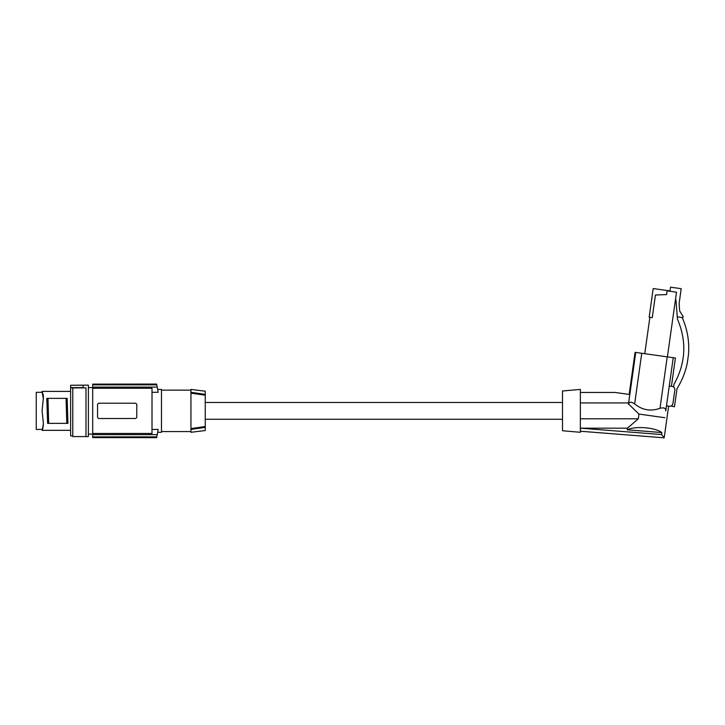<?xml version="1.0" encoding="UTF-8"?>
<svg xmlns="http://www.w3.org/2000/svg" width="725" height="725" viewBox="0 0 725 725"><rect width="100%" height="100%" fill="white"/><g stroke="black" fill="none" stroke-linecap="round" stroke-linejoin="round"><path stroke-width="1.09" d="M634.221 403.589L634.638 403.897C631.094 401.641 629.028 401.804 628.439 404.378L635.743 352.432L675.401 358.005L671.423 386.307M629.155 394.436L635.073 352.332L635.743 352.432L628.638 402.928L580.362 402.928M641.752 353.274L634.638 403.897C642.287 410.16 650.742 411.619 659.995 408.293L667.227 356.854M666.483 405.819L669.311 406.218A3.217 3.217 -90 0 0 672.945 403.481L674.83 390.032A3.217 3.217 90 0 0 672.093 386.398L669.266 385.999M663.33 407.831L664.109 408.003M665.786 410.694L665.768 410.912C665.976 408.184 664.055 407.314 659.995 408.293M665.768 410.912L673.244 357.697M664.807 417.709L638.952 414.075L628.512 403.988M629.862 402.402L630.542 402.266M630.705 402.266L631.557 402.348M631.892 402.438L634.013 403.444M627.487 428.176L580.462 428.176L661.562 434.556L664.182 437.827L661.562 434.556L661.843 432.553C655.3 427.424 635.082 425.829 627.261 429.825L627.487 428.176L638.29 418.796L638.952 414.075M627.261 429.825L661.843 432.553M580.362 430.65L580.462 428.176M673.625 387.05L674.023 384.241C685.787 363.089 686.928 341.375 677.449 319.109L677.268 316.843L682.198 317.532C687.4 329.304 689.493 341.611 688.496 354.443L687.309 362.926C685.451 372.106 682.026 380.652 677.023 388.573L674.458 406.788L670.96 406.009M669.945 291.278L670.525 287.173L681.21 288.677L679.107 303.63L679.678 310.989L683.086 316.444L682.914 317.632L677.268 316.843L675.972 300.059L675.401 299.987M667.408 356.881L676.498 292.202L667.118 290.879L666.601 294.595L655.445 294.984L652.264 317.659L649.165 317.224L653.198 288.568L670 290.924M649.872 317.323L644.761 353.7M638.29 418.796L580.362 418.796M629.826 394.527L615.108 392.461L580.362 392.461L580.362 389.425L580.362 432.299L562.5 430.732L562.5 390.993L580.362 389.425M205.238 427.369L190.947 429.427L190.947 432.299L205.238 430.541L205.238 391.183L190.947 389.425L190.947 393.131L205.238 395.216M205.238 394.355L190.947 392.298M161.476 390.141L190.947 390.141M161.476 431.583L190.947 431.583M157.651 389.425L161.476 389.425L161.476 432.299L157.651 432.299M152.005 392.298L158.123 392.298C157.506 388.482 157.506 388.482 158.123 392.298C157.506 388.482 157.506 388.482 158.123 392.298A125.044 125.044 0 0 0 157.225 387.087L92.7 387.087L92.7 388.265L152.005 388.265L152.005 433.459L92.7 433.459L92.7 388.265M156.772 384.839L92.7 384.839L92.7 384.123L156.618 384.123A125.044 125.044 0 0 1 156.772 384.839L157.225 387.087M152.005 429.427L158.123 429.427A125.044 125.044 0 0 1 157.225 434.638L92.7 434.638L92.7 433.459M135.321 403.209L98.953 403.218M97.558 404.623L97.558 417.102M135.031 403.182A1.785 1.785 0 0 1 136.817 404.967L136.744 404.459M97.522 416.757A1.785 1.785 0 0 0 99.307 418.542L135.385 418.506M136.744 417.265L136.817 404.967M99.307 403.182A1.785 1.785 0 0 0 97.522 404.967M135.031 418.542A1.785 1.785 0 0 0 136.817 416.757M156.6 437.655L92.7 437.601L156.618 437.601A125.044 125.044 0 0 0 156.772 436.885L92.7 436.885L92.7 434.638M92.7 384.839L92.7 387.087M92.7 384.123L156.6 384.069M92.7 436.885L92.7 437.601M158.123 429.427C157.506 433.242 157.506 433.242 158.123 429.427C157.506 433.242 157.506 433.242 158.123 429.427M156.772 436.885L157.225 434.638M70.624 385.256L88.377 385.138L88.377 436.586L72.772 436.586L72.772 387.803L70.624 387.803L70.624 385.256L83.13 385.256L83.13 387.866L85.985 387.866L72.772 387.92M72.772 435.87L70.624 435.87L70.624 387.803M42.784 427.968L42.132 429.436L42.104 430.333L42.757 428.847L43.382 423.192L42.104 410.858L43.409 397.092L42.295 391.862M43.382 395.823L43.264 394.663M70.624 391.391L42.104 391.391L42.757 393.702L42.385 392.053M42.911 427.659L43.065 427.17M43.156 426.808L43.264 426.155M43.364 398.822L42.132 392.288L36.25 392.288L36.25 429.436L42.132 429.436L42.104 430.333L43.409 424.632M43.382 397.726L43.409 397.092M43.364 422.902L43.382 423.998M42.757 428.022L42.132 429.436M42.104 430.333L42.385 429.671L42.104 430.333L42.385 429.671L42.104 430.333L70.624 430.333M67.162 398.36L67.951 423.364L66.773 423.364L66.066 398.36L67.162 398.36M47.977 398.36L46.808 398.36L47.596 423.364L48.693 423.364L47.977 398.36L66.066 398.36M48.693 423.364L66.773 423.364M85.985 436.586L85.985 387.92M83.13 387.612L70.624 387.612M190.947 429.427L190.947 393.131M190.947 428.593L205.238 426.508M580.362 431.23L664.182 437.827L668.64 406.118M205.238 419.258L562.5 419.258M88.377 434.085L92.7 434.085M205.238 402.466L562.5 402.466M88.377 387.639L92.7 387.639"/></g></svg>

